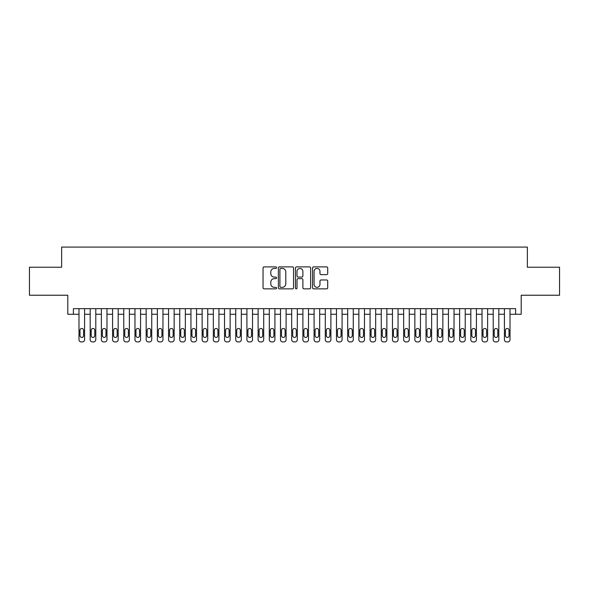 <?xml version="1.0" encoding="UTF-8"?>
<svg xmlns="http://www.w3.org/2000/svg" width="589" height="589" viewBox="0 0 589 589"><rect width="100%" height="100%" fill="white"/><g stroke="black" fill="none" stroke-linecap="round" stroke-linejoin="round"><path stroke-width="0.88" d="M276.587 267.656A0.766 0.766 0 0 0 275.821 266.883L264.144 266.883A1.097 1.097 0 0 0 263.047 267.988L263.047 287.763A1.097 1.097 0 0 0 264.144 288.86L275.821 288.86A0.766 0.766 0 0 0 276.587 288.095A0.766 0.766 0 0 0 275.821 287.329L274.305 287.329A3.519 3.519 0 0 1 270.793 283.81L270.793 282.16A3.519 3.519 0 0 1 274.305 278.641L275.821 278.641A0.766 0.766 0 0 0 276.587 277.875A0.766 0.766 0 0 0 275.821 277.102L274.305 277.102A3.519 3.519 0 0 1 270.793 273.591L270.793 271.941A3.519 3.519 0 0 1 274.305 268.422L275.821 268.422A0.766 0.766 0 0 0 276.587 267.656M326.615 274.636A1.097 1.097 0 0 0 327.712 273.532L327.712 267.988A1.097 1.097 0 0 0 326.615 266.883L313.65 266.883A1.097 1.097 0 0 0 312.553 267.988L312.553 287.763A1.097 1.097 0 0 0 313.65 288.86L326.615 288.86A1.097 1.097 0 0 0 327.712 287.763L327.712 281.063A1.097 1.097 0 0 0 326.615 279.966L321.064 279.966A1.097 1.097 0 0 0 319.967 281.063L319.967 284.384A2.938 2.938 0 0 1 317.029 287.329A2.938 2.938 0 0 1 314.084 284.384L314.084 271.367A2.938 2.938 0 0 1 317.029 268.422A2.938 2.938 0 0 1 319.967 271.367L319.967 273.532A1.097 1.097 0 0 0 321.064 274.636L326.615 274.636M73.389 314.261L73.389 308.665L515.611 308.665L515.611 314.261L521.206 314.261L521.206 295.229L559.55 295.229L559.55 267.237L527.361 267.237L527.361 247.085L61.639 247.085L61.639 267.237L29.45 267.237L29.45 295.229L67.794 295.229L67.794 314.261L78.992 314.261M293.536 267.988A1.097 1.097 0 0 0 292.438 266.883L279.473 266.883A1.097 1.097 0 0 0 278.376 267.988L278.376 287.763A1.097 1.097 0 0 0 279.473 288.86L292.438 288.86A1.097 1.097 0 0 0 293.536 287.763L293.536 267.988M296.561 266.883L309.527 266.883A1.097 1.097 0 0 1 310.624 267.988L310.624 287.763A1.097 1.097 0 0 1 309.527 288.86L303.976 288.86A1.097 1.097 0 0 1 302.879 287.763L302.879 279.746A1.097 1.097 0 0 0 301.782 278.641L298.1 278.641A1.097 1.097 0 0 0 297.003 279.746L297.003 288.095A0.766 0.766 0 0 1 296.23 288.86A0.766 0.766 0 0 1 295.464 288.095L295.464 267.988A1.097 1.097 0 0 1 296.561 266.883M84.588 308.665L84.588 339.676L84.588 314.261L90.183 314.261M95.786 308.665L95.786 339.676L95.786 314.261L101.382 314.261M106.977 308.665L106.977 339.676L106.977 314.261L112.573 314.261M118.175 308.665L118.175 339.676L118.175 314.261L123.771 314.261M129.366 308.665L129.366 339.676L129.366 314.261L134.969 314.261M140.565 308.665L140.565 339.676L140.565 314.261L146.16 314.261M151.756 308.665L151.756 339.676L151.756 314.261L157.359 314.261M162.954 308.665L162.954 339.676L162.954 314.261L168.55 314.261M174.153 308.665L174.153 339.676L174.153 314.261L179.748 314.261M185.344 308.665L185.344 339.676L185.344 314.261L190.946 314.261M196.542 308.665L196.542 339.676L196.542 314.261L202.137 314.261M207.733 308.665L207.733 339.676L207.733 314.261L213.336 314.261M218.931 308.665L218.931 339.676L218.931 314.261L224.527 314.261M230.13 308.665L230.13 339.676L230.13 314.261L235.725 314.261M241.321 308.665L241.321 339.676L241.321 314.261L246.916 314.261M252.519 308.665L252.519 339.676L252.519 314.261L258.115 314.261M263.71 308.665L263.71 339.676L263.71 314.261L269.313 314.261M274.908 308.665L274.908 339.676L274.908 314.261L280.504 314.261M286.107 308.665L286.107 339.676L286.107 314.261L291.702 314.261M297.298 308.665L297.298 339.676L297.298 314.261L302.893 314.261M308.496 308.665L308.496 339.676L308.496 314.261L314.092 314.261M319.687 308.665L319.687 339.676L319.687 314.261L325.29 314.261M330.885 308.665L330.885 339.676L330.885 314.261L336.481 314.261M342.084 308.665L342.084 339.676L342.084 314.261L347.679 314.261M353.275 308.665L353.275 339.676L353.275 314.261L358.87 314.261M364.473 308.665L364.473 339.676L364.473 314.261L370.069 314.261M375.664 308.665L375.664 339.676L375.664 314.261L381.267 314.261M386.863 308.665L386.863 339.676L386.863 314.261L392.458 314.261M398.054 308.665L398.054 339.676L398.054 314.261L403.656 314.261M409.252 308.665L409.252 339.676L409.252 314.261L414.847 314.261M420.45 308.665L420.45 339.676L420.45 314.261L426.046 314.261M431.641 308.665L431.641 339.676L431.641 314.261L437.244 314.261M442.84 308.665L442.84 339.676L442.84 314.261L448.435 314.261M454.031 308.665L454.031 339.676L454.031 314.261L459.634 314.261M465.229 308.665L465.229 339.676L465.229 314.261L470.825 314.261M476.427 308.665L476.427 339.676L476.427 314.261L482.023 314.261M487.618 308.665L487.618 339.676L487.618 314.261L493.214 314.261M498.817 308.665L498.817 339.676L498.817 314.261L504.412 314.261M510.008 308.665L510.008 339.676L510.008 314.261L515.611 314.261M280.681 268.422A0.766 0.766 0 0 0 279.915 269.195L279.915 286.556A0.766 0.766 0 0 0 280.681 287.329L282.278 287.329A3.519 3.519 0 0 0 285.79 283.81L285.79 271.941A3.519 3.519 0 0 0 282.278 268.422L280.681 268.422M302.879 271.419A2.938 2.938 0 0 0 299.941 268.481A2.938 2.938 0 0 0 297.003 271.419L297.003 276.005A1.097 1.097 0 0 0 298.1 277.102L301.782 277.102A1.097 1.097 0 0 0 302.879 276.005L302.879 271.419M79.994 335.642A1.789 1.789 91.8 0 0 81.79 337.431A1.789 1.789 91.8 0 0 83.579 335.642A1.789 1.789 -91.8 0 1 81.79 337.431A1.789 1.789 -91.8 0 1 79.994 335.642L79.994 330.267A1.789 1.789 -91.8 0 1 81.79 328.478A1.789 1.789 -91.8 0 1 83.579 330.267A1.789 1.789 91.8 0 0 81.79 328.478A1.789 1.789 91.8 0 0 79.994 330.267M78.992 308.665L78.992 339.676A2.238 2.238 88.2 0 0 81.23 341.914L82.35 341.914A2.238 2.238 88.2 0 0 84.588 339.676M83.579 330.267L83.579 335.642M91.192 335.642A1.789 1.789 91.8 0 0 92.981 337.431A1.789 1.789 91.8 0 0 94.777 335.642A1.789 1.789 -91.8 0 1 92.981 337.431A1.789 1.789 -91.8 0 1 91.192 335.642L91.192 330.267A1.789 1.789 -91.8 0 1 92.981 328.478A1.789 1.789 -91.8 0 1 94.777 330.267A1.789 1.789 91.8 0 0 92.981 328.478A1.789 1.789 91.8 0 0 91.192 330.267M102.39 335.642A1.789 1.789 91.8 0 0 104.179 337.431A1.789 1.789 91.8 0 0 105.968 335.642A1.789 1.789 -91.8 0 1 104.179 337.431A1.789 1.789 -91.8 0 1 102.39 335.642L102.39 330.267A1.789 1.789 -91.8 0 1 104.179 328.478A1.789 1.789 -91.8 0 1 105.968 330.267A1.789 1.789 91.8 0 0 104.179 328.478A1.789 1.789 91.8 0 0 102.39 330.267M113.581 335.642A1.789 1.789 91.8 0 0 115.378 337.431A1.789 1.789 91.8 0 0 117.167 335.642A1.789 1.789 -91.8 0 1 115.378 337.431A1.789 1.789 -91.8 0 1 113.581 335.642L113.581 330.267A1.789 1.789 -91.8 0 1 115.378 328.478A1.789 1.789 -91.8 0 1 117.167 330.267A1.789 1.789 91.8 0 0 115.378 328.478A1.789 1.789 91.8 0 0 113.581 330.267M124.78 335.642A1.789 1.789 91.8 0 0 126.569 337.431A1.789 1.789 91.8 0 0 128.358 335.642A1.789 1.789 -91.8 0 1 126.569 337.431A1.789 1.789 -91.8 0 1 124.78 335.642L124.78 330.267A1.789 1.789 -91.8 0 1 126.569 328.478A1.789 1.789 -91.8 0 1 128.358 330.267A1.789 1.789 91.8 0 0 126.569 328.478A1.789 1.789 91.8 0 0 124.78 330.267M90.183 308.665L90.183 339.676A2.238 2.238 88.2 0 0 92.421 341.914L93.541 341.914A2.238 2.238 88.2 0 0 95.786 339.676M94.777 330.267L94.777 335.642M101.382 308.665L101.382 339.676A2.238 2.238 88.2 0 0 103.62 341.914L104.739 341.914A2.238 2.238 88.2 0 0 106.977 339.676M105.968 330.267L105.968 335.642M112.573 308.665L112.573 339.676A2.238 2.238 88.2 0 0 114.818 341.914L115.937 341.914A2.238 2.238 88.2 0 0 118.175 339.676M117.167 330.267L117.167 335.642M123.771 308.665L123.771 339.676A2.238 2.238 88.2 0 0 126.009 341.914L127.128 341.914A2.238 2.238 88.2 0 0 129.366 339.676M128.358 330.267L128.358 335.642M135.971 335.642A1.789 1.789 91.8 0 0 137.767 337.431A1.789 1.789 91.8 0 0 139.556 335.642A1.789 1.789 -91.8 0 1 137.767 337.431A1.789 1.789 -91.8 0 1 135.971 335.642L135.971 330.267A1.789 1.789 -91.8 0 1 137.767 328.478A1.789 1.789 -91.8 0 1 139.556 330.267A1.789 1.789 91.8 0 0 137.767 328.478A1.789 1.789 91.8 0 0 135.971 330.267M134.969 308.665L134.969 339.676A2.238 2.238 88.2 0 0 137.208 341.914L138.327 341.914A2.238 2.238 88.2 0 0 140.565 339.676M139.556 330.267L139.556 335.642M147.169 335.642A1.789 1.789 91.8 0 0 148.958 337.431A1.789 1.789 91.8 0 0 150.755 335.642A1.789 1.789 -91.8 0 1 148.958 337.431A1.789 1.789 -91.8 0 1 147.169 335.642L147.169 330.267A1.789 1.789 -91.8 0 1 148.958 328.478A1.789 1.789 -91.8 0 1 150.755 330.267A1.789 1.789 91.8 0 0 148.958 328.478A1.789 1.789 91.8 0 0 147.169 330.267M146.16 308.665L146.16 339.676A2.238 2.238 88.2 0 0 148.399 341.914L149.518 341.914A2.238 2.238 88.2 0 0 151.756 339.676M150.755 330.267L150.755 335.642M158.367 335.642A1.789 1.789 91.8 0 0 160.156 337.431A1.789 1.789 91.8 0 0 161.946 335.642A1.789 1.789 -91.8 0 1 160.156 337.431A1.789 1.789 -91.8 0 1 158.367 335.642L158.367 330.267A1.789 1.789 -91.8 0 1 160.156 328.478A1.789 1.789 -91.8 0 1 161.946 330.267A1.789 1.789 91.8 0 0 160.156 328.478A1.789 1.789 91.8 0 0 158.367 330.267M157.359 308.665L157.359 339.676A2.238 2.238 88.2 0 0 159.597 341.914L160.716 341.914A2.238 2.238 88.2 0 0 162.954 339.676M161.946 330.267L161.946 335.642M169.558 335.642A1.789 1.789 91.8 0 0 171.347 337.431A1.789 1.789 91.8 0 0 173.144 335.642A1.789 1.789 -91.8 0 1 171.347 337.431A1.789 1.789 -91.8 0 1 169.558 335.642L169.558 330.267A1.789 1.789 -91.8 0 1 171.347 328.478A1.789 1.789 -91.8 0 1 173.144 330.267A1.789 1.789 91.8 0 0 171.347 328.478A1.789 1.789 91.8 0 0 169.558 330.267M168.55 308.665L168.55 339.676A2.238 2.238 88.2 0 0 170.788 341.914L171.914 341.914A2.238 2.238 88.2 0 0 174.153 339.676M173.144 330.267L173.144 335.642M180.757 335.642A1.789 1.789 91.8 0 0 182.546 337.431A1.789 1.789 91.8 0 0 184.335 335.642A1.789 1.789 -91.8 0 1 182.546 337.431A1.789 1.789 -91.8 0 1 180.757 335.642L180.757 330.267A1.789 1.789 -91.8 0 1 182.546 328.478A1.789 1.789 -91.8 0 1 184.335 330.267A1.789 1.789 91.8 0 0 182.546 328.478A1.789 1.789 91.8 0 0 180.757 330.267M191.948 335.642A1.789 1.789 91.8 0 0 193.744 337.431A1.789 1.789 91.8 0 0 195.533 335.642A1.789 1.789 -91.8 0 1 193.744 337.431A1.789 1.789 -91.8 0 1 191.948 335.642L191.948 330.267A1.789 1.789 -91.8 0 1 193.744 328.478A1.789 1.789 -91.8 0 1 195.533 330.267A1.789 1.789 91.8 0 0 193.744 328.478A1.789 1.789 91.8 0 0 191.948 330.267M203.146 335.642A1.789 1.789 91.8 0 0 204.935 337.431A1.789 1.789 91.8 0 0 206.732 335.642A1.789 1.789 -91.8 0 1 204.935 337.431A1.789 1.789 -91.8 0 1 203.146 335.642L203.146 330.267A1.789 1.789 -91.8 0 1 204.935 328.478A1.789 1.789 -91.8 0 1 206.732 330.267A1.789 1.789 91.8 0 0 204.935 328.478A1.789 1.789 91.8 0 0 203.146 330.267M214.344 335.642A1.789 1.789 91.8 0 0 216.134 337.431A1.789 1.789 91.8 0 0 217.923 335.642A1.789 1.789 -91.8 0 1 216.134 337.431A1.789 1.789 -91.8 0 1 214.344 335.642L214.344 330.267A1.789 1.789 -91.8 0 1 216.134 328.478A1.789 1.789 -91.8 0 1 217.923 330.267A1.789 1.789 91.8 0 0 216.134 328.478A1.789 1.789 91.8 0 0 214.344 330.267M225.535 335.642A1.789 1.789 91.8 0 0 227.325 337.431A1.789 1.789 91.8 0 0 229.121 335.642A1.789 1.789 -91.8 0 1 227.325 337.431A1.789 1.789 -91.8 0 1 225.535 335.642L225.535 330.267A1.789 1.789 -91.8 0 1 227.325 328.478A1.789 1.789 -91.8 0 1 229.121 330.267A1.789 1.789 91.8 0 0 227.325 328.478A1.789 1.789 91.8 0 0 225.535 330.267M236.734 335.642A1.789 1.789 91.8 0 0 238.523 337.431A1.789 1.789 91.8 0 0 240.312 335.642A1.789 1.789 -91.8 0 1 238.523 337.431A1.789 1.789 -91.8 0 1 236.734 335.642L236.734 330.267A1.789 1.789 -91.8 0 1 238.523 328.478A1.789 1.789 -91.8 0 1 240.312 330.267A1.789 1.789 91.8 0 0 238.523 328.478A1.789 1.789 91.8 0 0 236.734 330.267M247.925 335.642A1.789 1.789 91.8 0 0 249.721 337.431A1.789 1.789 91.8 0 0 251.51 335.642A1.789 1.789 -91.8 0 1 249.721 337.431A1.789 1.789 -91.8 0 1 247.925 335.642L247.925 330.267A1.789 1.789 -91.8 0 1 249.721 328.478A1.789 1.789 -91.8 0 1 251.51 330.267A1.789 1.789 91.8 0 0 249.721 328.478A1.789 1.789 91.8 0 0 247.925 330.267M259.123 335.642A1.789 1.789 91.8 0 0 260.912 337.431A1.789 1.789 91.8 0 0 262.709 335.642A1.789 1.789 -91.8 0 1 260.912 337.431A1.789 1.789 -91.8 0 1 259.123 335.642L259.123 330.267A1.789 1.789 -91.8 0 1 260.912 328.478A1.789 1.789 -91.8 0 1 262.709 330.267A1.789 1.789 91.8 0 0 260.912 328.478A1.789 1.789 91.8 0 0 259.123 330.267M270.322 335.642A1.789 1.789 91.8 0 0 272.111 337.431A1.789 1.789 91.8 0 0 273.9 335.642A1.789 1.789 -91.8 0 1 272.111 337.431A1.789 1.789 -91.8 0 1 270.322 335.642L270.322 330.267A1.789 1.789 -91.8 0 1 272.111 328.478A1.789 1.789 -91.8 0 1 273.9 330.267A1.789 1.789 91.8 0 0 272.111 328.478A1.789 1.789 91.8 0 0 270.322 330.267M281.513 335.642A1.789 1.789 91.8 0 0 283.302 337.431A1.789 1.789 91.8 0 0 285.098 335.642A1.789 1.789 -91.8 0 1 283.302 337.431A1.789 1.789 -91.8 0 1 281.513 335.642L281.513 330.267A1.789 1.789 -91.8 0 1 283.302 328.478A1.789 1.789 -91.8 0 1 285.098 330.267A1.789 1.789 91.8 0 0 283.302 328.478A1.789 1.789 91.8 0 0 281.513 330.267M292.711 335.642A1.789 1.789 91.8 0 0 294.5 337.431A1.789 1.789 91.8 0 0 296.289 335.642A1.789 1.789 -91.8 0 1 294.5 337.431A1.789 1.789 -91.8 0 1 292.711 335.642L292.711 330.267A1.789 1.789 -91.8 0 1 294.5 328.478A1.789 1.789 -91.8 0 1 296.289 330.267A1.789 1.789 91.8 0 0 294.5 328.478A1.789 1.789 91.8 0 0 292.711 330.267M303.902 335.642A1.789 1.789 91.8 0 0 305.698 337.431A1.789 1.789 91.8 0 0 307.487 335.642A1.789 1.789 -91.8 0 1 305.698 337.431A1.789 1.789 -91.8 0 1 303.902 335.642L303.902 330.267A1.789 1.789 -91.8 0 1 305.698 328.478A1.789 1.789 -91.8 0 1 307.487 330.267A1.789 1.789 91.8 0 0 305.698 328.478A1.789 1.789 91.8 0 0 303.902 330.267M179.748 308.665L179.748 339.676A2.238 2.238 88.2 0 0 181.986 341.914L183.105 341.914A2.238 2.238 88.2 0 0 185.344 339.676M184.335 330.267L184.335 335.642M190.946 308.665L190.946 339.676A2.238 2.238 88.2 0 0 193.185 341.914L194.304 341.914A2.238 2.238 88.2 0 0 196.542 339.676M195.533 330.267L195.533 335.642M202.137 308.665L202.137 339.676A2.238 2.238 88.2 0 0 204.376 341.914L205.495 341.914A2.238 2.238 88.2 0 0 207.733 339.676M206.732 330.267L206.732 335.642M213.336 308.665L213.336 339.676A2.238 2.238 88.2 0 0 215.574 341.914L216.693 341.914A2.238 2.238 88.2 0 0 218.931 339.676M217.923 330.267L217.923 335.642M224.527 308.665L224.527 339.676A2.238 2.238 88.2 0 0 226.765 341.914L227.884 341.914A2.238 2.238 88.2 0 0 230.13 339.676M229.121 330.267L229.121 335.642M235.725 308.665L235.725 339.676A2.238 2.238 88.2 0 0 237.963 341.914L239.082 341.914A2.238 2.238 88.2 0 0 241.321 339.676M240.312 330.267L240.312 335.642M246.916 308.665L246.916 339.676A2.238 2.238 88.2 0 0 249.162 341.914L250.281 341.914A2.238 2.238 88.2 0 0 252.519 339.676M251.51 330.267L251.51 335.642M258.115 308.665L258.115 339.676A2.238 2.238 88.2 0 0 260.353 341.914L261.472 341.914A2.238 2.238 88.2 0 0 263.71 339.676M262.709 330.267L262.709 335.642M269.313 308.665L269.313 339.676A2.238 2.238 88.2 0 0 271.551 341.914L272.67 341.914A2.238 2.238 88.2 0 0 274.908 339.676M273.9 330.267L273.9 335.642M280.504 308.665L280.504 339.676A2.238 2.238 88.2 0 0 282.742 341.914L283.861 341.914A2.238 2.238 88.2 0 0 286.107 339.676M285.098 330.267L285.098 335.642M291.702 308.665L291.702 339.676A2.238 2.238 88.2 0 0 293.94 341.914L295.06 341.914A2.238 2.238 88.2 0 0 297.298 339.676M296.289 330.267L296.289 335.642M302.893 308.665L302.893 339.676A2.238 2.238 88.2 0 0 305.139 341.914L306.258 341.914A2.238 2.238 88.2 0 0 308.496 339.676M307.487 330.267L307.487 335.642M315.1 335.642A1.789 1.789 91.8 0 0 316.889 337.431A1.789 1.789 91.8 0 0 318.678 335.642A1.789 1.789 -91.8 0 1 316.889 337.431A1.789 1.789 -91.8 0 1 315.1 335.642L315.1 330.267A1.789 1.789 -91.8 0 1 316.889 328.478A1.789 1.789 -91.8 0 1 318.678 330.267A1.789 1.789 91.8 0 0 316.889 328.478A1.789 1.789 91.8 0 0 315.1 330.267M326.291 335.642A1.789 1.789 91.8 0 0 328.088 337.431A1.789 1.789 91.8 0 0 329.877 335.642A1.789 1.789 -91.8 0 1 328.088 337.431A1.789 1.789 -91.8 0 1 326.291 335.642L326.291 330.267A1.789 1.789 -91.8 0 1 328.088 328.478A1.789 1.789 -91.8 0 1 329.877 330.267A1.789 1.789 91.8 0 0 328.088 328.478A1.789 1.789 91.8 0 0 326.291 330.267M337.49 335.642A1.789 1.789 91.8 0 0 339.279 337.431A1.789 1.789 91.8 0 0 341.075 335.642A1.789 1.789 -91.8 0 1 339.279 337.431A1.789 1.789 -91.8 0 1 337.49 335.642L337.49 330.267A1.789 1.789 -91.8 0 1 339.279 328.478A1.789 1.789 -91.8 0 1 341.075 330.267A1.789 1.789 91.8 0 0 339.279 328.478A1.789 1.789 91.8 0 0 337.49 330.267M348.688 335.642A1.789 1.789 91.8 0 0 350.477 337.431A1.789 1.789 91.8 0 0 352.266 335.642A1.789 1.789 -91.8 0 1 350.477 337.431A1.789 1.789 -91.8 0 1 348.688 335.642L348.688 330.267A1.789 1.789 -91.8 0 1 350.477 328.478A1.789 1.789 -91.8 0 1 352.266 330.267A1.789 1.789 91.8 0 0 350.477 328.478A1.789 1.789 91.8 0 0 348.688 330.267M314.092 308.665L314.092 339.676A2.238 2.238 88.2 0 0 316.33 341.914L317.449 341.914A2.238 2.238 88.2 0 0 319.687 339.676M318.678 330.267L318.678 335.642M325.29 308.665L325.29 339.676A2.238 2.238 88.2 0 0 327.528 341.914L328.647 341.914A2.238 2.238 88.2 0 0 330.885 339.676M329.877 330.267L329.877 335.642M336.481 308.665L336.481 339.676A2.238 2.238 88.2 0 0 338.719 341.914L339.838 341.914A2.238 2.238 88.2 0 0 342.084 339.676M341.075 330.267L341.075 335.642M347.679 308.665L347.679 339.676A2.238 2.238 88.2 0 0 349.918 341.914L351.037 341.914A2.238 2.238 88.2 0 0 353.275 339.676M352.266 330.267L352.266 335.642M359.879 335.642A1.789 1.789 91.8 0 0 361.675 337.431A1.789 1.789 91.8 0 0 363.465 335.642A1.789 1.789 -91.8 0 1 361.675 337.431A1.789 1.789 -91.8 0 1 359.879 335.642L359.879 330.267A1.789 1.789 -91.8 0 1 361.675 328.478A1.789 1.789 -91.8 0 1 363.465 330.267A1.789 1.789 91.8 0 0 361.675 328.478A1.789 1.789 91.8 0 0 359.879 330.267M358.87 308.665L358.87 339.676A2.238 2.238 88.2 0 0 361.116 341.914L362.235 341.914A2.238 2.238 88.2 0 0 364.473 339.676M363.465 330.267L363.465 335.642M371.077 335.642A1.789 1.789 91.8 0 0 372.866 337.431A1.789 1.789 91.8 0 0 374.656 335.642A1.789 1.789 -91.8 0 1 372.866 337.431A1.789 1.789 -91.8 0 1 371.077 335.642L371.077 330.267A1.789 1.789 -91.8 0 1 372.866 328.478A1.789 1.789 -91.8 0 1 374.656 330.267A1.789 1.789 91.8 0 0 372.866 328.478A1.789 1.789 91.8 0 0 371.077 330.267M370.069 308.665L370.069 339.676A2.238 2.238 88.2 0 0 372.307 341.914L373.426 341.914A2.238 2.238 88.2 0 0 375.664 339.676M374.656 330.267L374.656 335.642M382.268 335.642A1.789 1.789 91.8 0 0 384.065 337.431A1.789 1.789 91.8 0 0 385.854 335.642A1.789 1.789 -91.8 0 1 384.065 337.431A1.789 1.789 -91.8 0 1 382.268 335.642L382.268 330.267A1.789 1.789 -91.8 0 1 384.065 328.478A1.789 1.789 -91.8 0 1 385.854 330.267A1.789 1.789 91.8 0 0 384.065 328.478A1.789 1.789 91.8 0 0 382.268 330.267M381.267 308.665L381.267 339.676A2.238 2.238 88.2 0 0 383.505 341.914L384.624 341.914A2.238 2.238 88.2 0 0 386.863 339.676M385.854 330.267L385.854 335.642M393.467 335.642A1.789 1.789 91.8 0 0 395.256 337.431A1.789 1.789 91.8 0 0 397.052 335.642A1.789 1.789 -91.8 0 1 395.256 337.431A1.789 1.789 -91.8 0 1 393.467 335.642L393.467 330.267A1.789 1.789 -91.8 0 1 395.256 328.478A1.789 1.789 -91.8 0 1 397.052 330.267A1.789 1.789 91.8 0 0 395.256 328.478A1.789 1.789 91.8 0 0 393.467 330.267M392.458 308.665L392.458 339.676A2.238 2.238 88.2 0 0 394.696 341.914L395.815 341.914A2.238 2.238 88.2 0 0 398.054 339.676M397.052 330.267L397.052 335.642M404.665 335.642A1.789 1.789 91.8 0 0 406.454 337.431A1.789 1.789 91.8 0 0 408.243 335.642A1.789 1.789 -91.8 0 1 406.454 337.431A1.789 1.789 -91.8 0 1 404.665 335.642L404.665 330.267A1.789 1.789 -91.8 0 1 406.454 328.478A1.789 1.789 -91.8 0 1 408.243 330.267A1.789 1.789 91.8 0 0 406.454 328.478A1.789 1.789 91.8 0 0 404.665 330.267M403.656 308.665L403.656 339.676A2.238 2.238 88.2 0 0 405.895 341.914L407.014 341.914A2.238 2.238 88.2 0 0 409.252 339.676M408.243 330.267L408.243 335.642M415.856 335.642A1.789 1.789 91.8 0 0 417.653 337.431A1.789 1.789 91.8 0 0 419.442 335.642A1.789 1.789 -91.8 0 1 417.653 337.431A1.789 1.789 -91.8 0 1 415.856 335.642L415.856 330.267A1.789 1.789 -91.8 0 1 417.653 328.478A1.789 1.789 -91.8 0 1 419.442 330.267A1.789 1.789 91.8 0 0 417.653 328.478A1.789 1.789 91.8 0 0 415.856 330.267M414.847 308.665L414.847 339.676A2.238 2.238 88.2 0 0 417.086 341.914L418.212 341.914A2.238 2.238 88.2 0 0 420.45 339.676M419.442 330.267L419.442 335.642M427.054 335.642A1.789 1.789 91.8 0 0 428.844 337.431A1.789 1.789 91.8 0 0 430.633 335.642A1.789 1.789 -91.8 0 1 428.844 337.431A1.789 1.789 -91.8 0 1 427.054 335.642L427.054 330.267A1.789 1.789 -91.8 0 1 428.844 328.478A1.789 1.789 -91.8 0 1 430.633 330.267A1.789 1.789 91.8 0 0 428.844 328.478A1.789 1.789 91.8 0 0 427.054 330.267M426.046 308.665L426.046 339.676A2.238 2.238 88.2 0 0 428.284 341.914L429.403 341.914A2.238 2.238 88.2 0 0 431.641 339.676M430.633 330.267L430.633 335.642M438.245 335.642A1.789 1.789 91.8 0 0 440.042 337.431A1.789 1.789 91.8 0 0 441.831 335.642A1.789 1.789 -91.8 0 1 440.042 337.431A1.789 1.789 -91.8 0 1 438.245 335.642L438.245 330.267A1.789 1.789 -91.8 0 1 440.042 328.478A1.789 1.789 -91.8 0 1 441.831 330.267A1.789 1.789 91.8 0 0 440.042 328.478A1.789 1.789 91.8 0 0 438.245 330.267M437.244 308.665L437.244 339.676A2.238 2.238 88.2 0 0 439.482 341.914L440.601 341.914A2.238 2.238 88.2 0 0 442.84 339.676M441.831 330.267L441.831 335.642M449.444 335.642A1.789 1.789 91.8 0 0 451.233 337.431A1.789 1.789 91.8 0 0 453.029 335.642A1.789 1.789 -91.8 0 1 451.233 337.431A1.789 1.789 -91.8 0 1 449.444 335.642L449.444 330.267A1.789 1.789 -91.8 0 1 451.233 328.478A1.789 1.789 -91.8 0 1 453.029 330.267A1.789 1.789 91.8 0 0 451.233 328.478A1.789 1.789 91.8 0 0 449.444 330.267M448.435 308.665L448.435 339.676A2.238 2.238 88.2 0 0 450.673 341.914L451.792 341.914A2.238 2.238 88.2 0 0 454.031 339.676M453.029 330.267L453.029 335.642M460.642 335.642A1.789 1.789 91.8 0 0 462.431 337.431A1.789 1.789 91.8 0 0 464.22 335.642A1.789 1.789 -91.8 0 1 462.431 337.431A1.789 1.789 -91.8 0 1 460.642 335.642L460.642 330.267A1.789 1.789 -91.8 0 1 462.431 328.478A1.789 1.789 -91.8 0 1 464.22 330.267A1.789 1.789 91.8 0 0 462.431 328.478A1.789 1.789 91.8 0 0 460.642 330.267M459.634 308.665L459.634 339.676A2.238 2.238 88.2 0 0 461.872 341.914L462.991 341.914A2.238 2.238 88.2 0 0 465.229 339.676M464.22 330.267L464.22 335.642M471.833 335.642A1.789 1.789 91.8 0 0 473.622 337.431A1.789 1.789 91.8 0 0 475.419 335.642A1.789 1.789 -91.8 0 1 473.622 337.431A1.789 1.789 -91.8 0 1 471.833 335.642L471.833 330.267A1.789 1.789 -91.8 0 1 473.622 328.478A1.789 1.789 -91.8 0 1 475.419 330.267A1.789 1.789 91.8 0 0 473.622 328.478A1.789 1.789 91.8 0 0 471.833 330.267M470.825 308.665L470.825 339.676A2.238 2.238 88.2 0 0 473.063 341.914L474.182 341.914A2.238 2.238 88.2 0 0 476.427 339.676M475.419 330.267L475.419 335.642M483.032 335.642A1.789 1.789 91.8 0 0 484.821 337.431A1.789 1.789 91.8 0 0 486.61 335.642A1.789 1.789 -91.8 0 1 484.821 337.431A1.789 1.789 -91.8 0 1 483.032 335.642L483.032 330.267A1.789 1.789 -91.8 0 1 484.821 328.478A1.789 1.789 -91.8 0 1 486.61 330.267A1.789 1.789 91.8 0 0 484.821 328.478A1.789 1.789 91.8 0 0 483.032 330.267M482.023 308.665L482.023 339.676A2.238 2.238 88.2 0 0 484.261 341.914L485.38 341.914A2.238 2.238 88.2 0 0 487.618 339.676M486.61 330.267L486.61 335.642M494.223 335.642A1.789 1.789 91.8 0 0 496.019 337.431A1.789 1.789 91.8 0 0 497.808 335.642A1.789 1.789 -91.8 0 1 496.019 337.431A1.789 1.789 -91.8 0 1 494.223 335.642L494.223 330.267A1.789 1.789 -91.8 0 1 496.019 328.478A1.789 1.789 -91.8 0 1 497.808 330.267A1.789 1.789 91.8 0 0 496.019 328.478A1.789 1.789 91.8 0 0 494.223 330.267M493.214 308.665L493.214 339.676A2.238 2.238 88.2 0 0 495.459 341.914L496.579 341.914A2.238 2.238 88.2 0 0 498.817 339.676M497.808 330.267L497.808 335.642M505.421 335.642A1.789 1.789 91.8 0 0 507.21 337.431A1.789 1.789 91.8 0 0 509.006 335.642A1.789 1.789 -91.8 0 1 507.21 337.431A1.789 1.789 -91.8 0 1 505.421 335.642L505.421 330.267A1.789 1.789 -91.8 0 1 507.21 328.478A1.789 1.789 -91.8 0 1 509.006 330.267A1.789 1.789 91.8 0 0 507.21 328.478A1.789 1.789 91.8 0 0 505.421 330.267M504.412 308.665L504.412 339.676A2.238 2.238 88.2 0 0 506.65 341.914L507.77 341.914A2.238 2.238 88.2 0 0 510.008 339.676M509.006 330.267L509.006 335.642"/></g></svg>
